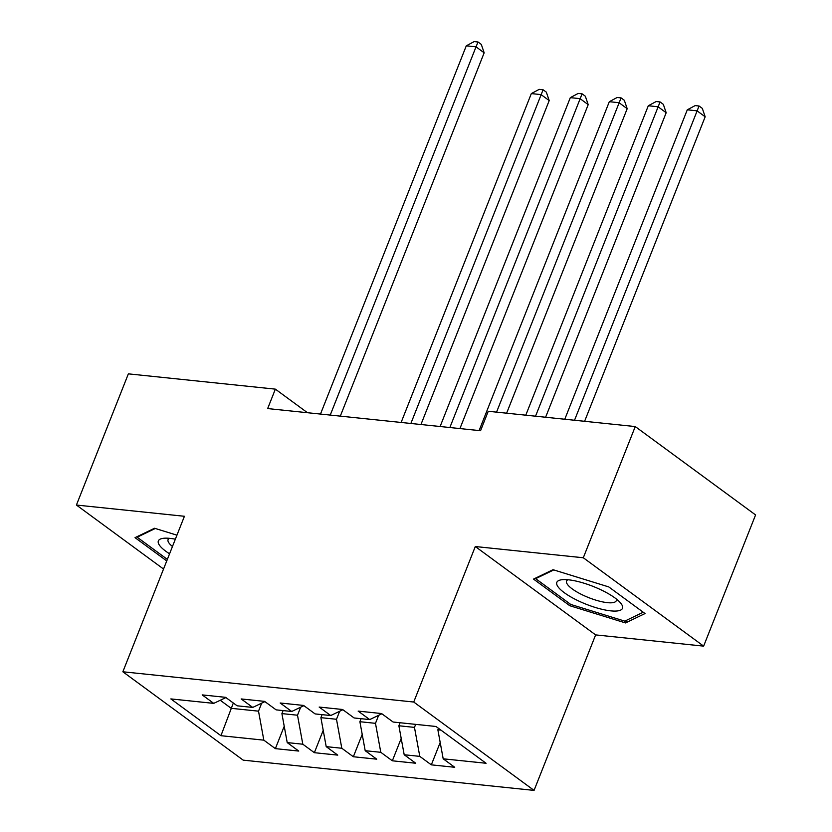 <?xml version="1.0" encoding="UTF-8"?>
<svg xmlns="http://www.w3.org/2000/svg" width="832" height="832" viewBox="0 0 832 832"><rect width="100%" height="100%" fill="white"/><g stroke="black" fill="none" stroke-linecap="round" stroke-linejoin="round"><path stroke-width="1.25" d="M703.633 646.131L583.305 557.762L475.301 546.53L595.629 634.899L703.633 646.131L755.581 514.935L635.253 426.566L488.249 411.278L480.553 430.716L267.665 408.574L275.361 389.137L128.367 373.849L76.419 505.045L163.54 569.036M595.629 634.899L534.061 790.4L243.194 760.146L122.855 671.778L413.733 702.031L534.061 790.4M233.324 703.009L220.938 735.696L263.827 740.158L275.371 748.634L298.761 751.067L287.217 742.591L302.817 744.214L314.361 752.69L337.75 755.123L326.206 746.637L341.806 748.259L353.35 756.746L376.75 759.179L365.196 750.693L380.796 752.315L392.34 760.802L415.74 763.235L404.196 754.749L419.786 756.371L431.33 764.847L454.73 767.281L443.186 758.805L437.871 729.82L440.96 730.132M220.938 735.696L170.851 698.911L213.741 703.373L225.909 697.559M443.186 758.805L486.075 763.266L435.989 726.482L393.099 722.02L381.555 713.544L358.155 711.11L369.71 719.586L354.11 717.964L342.566 709.488L319.166 707.054L330.71 715.541L315.12 713.918L303.576 705.432L280.176 702.998L291.72 711.485L276.13 709.862L264.576 701.376L241.186 698.942L252.73 707.429L237.13 705.806L225.586 697.33L202.197 694.897L213.741 703.373M415.667 724.37L414.471 727.386L398.882 725.764L400.067 722.748M419.786 756.371L414.471 727.386M404.196 754.749L398.882 725.764M378.654 715.322L375.482 723.33L359.892 721.708L361.078 718.692M380.796 752.315L375.482 723.33M365.196 750.693L359.892 721.708M369.71 719.586L381.878 713.783M339.664 711.266L336.492 719.274L320.892 717.652L322.088 714.636M341.806 748.259L336.492 719.274M326.206 746.637L320.892 717.652M330.71 715.541L342.888 709.727M300.674 707.21L297.502 715.218L281.902 713.596L283.098 710.58M302.817 744.214L297.502 715.218M287.217 742.591L281.902 713.596M291.72 711.485L303.898 705.671M261.685 703.154L258.513 711.162L231.213 708.323L220.241 700.263M263.827 740.158L258.513 711.162M252.73 707.429L264.898 701.615M583.305 557.762L635.253 426.566M122.855 671.778L184.423 516.277L76.419 505.045M475.301 546.53L413.733 702.031M307.466 412.714L275.361 389.137M438.464 728.302L437.871 729.82M176.946 535.174L154.544 528.258L135.034 537.649L166.743 560.934M533.53 579.093L569.764 605.706L625.508 622.929L645.018 613.538L608.774 586.924L553.03 569.702L533.53 579.093M275.371 748.634L284.222 726.263M314.361 752.69L323.222 730.319M353.35 756.746L362.211 734.375M392.34 760.802L401.201 738.431M431.33 764.847L440.19 742.477M570.378 604.167L569.764 605.706M626.569 620.266L625.508 622.929M340.309 416.125L484.162 52.811L476.029 46.831L330.231 415.085M466.284 45.822L474.146 41.6L478.046 42.006L476.029 46.831L466.284 45.822L320.486 414.066M478.046 42.006L481.302 44.398L484.162 52.811M420.95 424.518L549.203 100.578L541.081 94.609L531.326 93.59L401.128 422.448M410.873 423.467L543.088 89.773L546.343 92.165L549.203 100.578M531.326 93.59L539.188 89.367L543.088 89.773M459.94 428.574L588.203 104.634L580.07 98.654L570.315 97.646L440.118 426.504M449.862 427.523L582.088 93.829L585.333 96.221L588.203 104.634M570.315 97.646L578.188 93.423L582.088 93.829M506.626 413.192L627.193 108.69L619.06 102.71L609.315 101.702L479.107 430.56M496.548 412.142L621.078 97.885L624.322 100.277L627.193 108.69M609.315 101.702L617.178 97.479L621.078 97.885M175.354 539.188A35.298 9.568 -158.4 0 0 164.247 538.221A35.298 9.568 -158.4 0 0 169.572 553.8M169.416 538.314A26.718 7.249 -158.4 0 0 168.074 539.635A26.718 7.249 -158.4 0 0 172.463 546.499M167.357 559.395L137.155 537.212L155.282 528.486M137.436 536.494L137.155 537.212M601.037 589.857A35.298 9.568 -158.4 0 0 562.734 579.654A35.298 9.568 -158.4 0 0 578.282 600.818A35.298 9.568 -158.4 0 0 613.579 611.062A35.298 9.568 -158.4 0 0 620.017 602.337A35.298 9.568 -158.4 0 0 601.037 589.857M567.913 579.758A26.718 7.249 -158.4 0 0 566.571 581.079A26.718 7.249 -158.4 0 0 582.795 595.057A26.718 7.249 -158.4 0 0 616.252 600.746A26.718 7.249 -158.4 0 0 616.179 598.863M643.24 612.227L624.77 621.13L570.752 604.448L535.642 578.656L553.769 569.93M535.933 577.938L535.642 578.656M545.615 417.238L666.182 112.736L658.05 106.766L648.305 105.758L525.793 415.178M535.538 416.198L660.067 101.941L663.322 104.333L666.182 112.736M648.305 105.758L656.167 101.535L660.067 101.941M584.615 421.294L705.172 116.792L697.039 110.822L687.294 109.814L564.782 419.234M574.527 420.254L699.057 105.997L702.312 108.378L705.172 116.792M687.294 109.814L695.157 105.591L699.057 105.997"/></g></svg>
